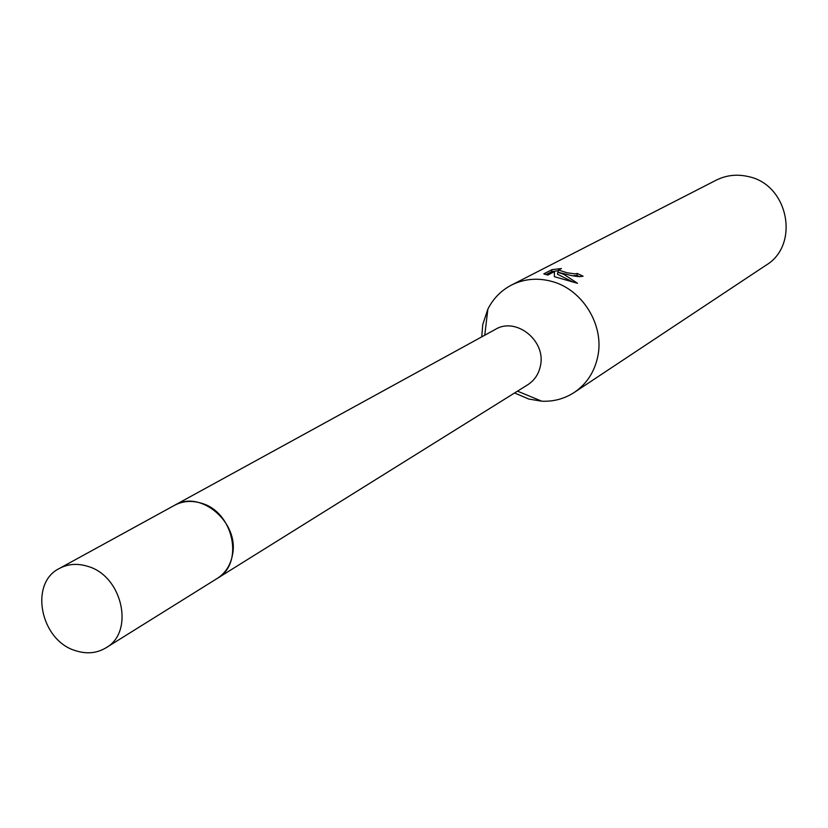 <?xml version="1.0" encoding="UTF-8"?>
<svg xmlns="http://www.w3.org/2000/svg" width="828" height="828" viewBox="0 0 828 828"><rect width="100%" height="100%" fill="white"/><g stroke="black" fill="none" stroke-linecap="round" stroke-linejoin="round"><path stroke-width="1.24" d="M105.932 647.848L527.788 384.741C534.505 380.383 538.717 374.09 540.425 365.852C546.356 340.929 516.134 316.586 495.382 329.389L174.532 505.318C200.159 489.369 239.178 522.116 232.575 554.336C230.701 564.975 225.609 572.997 217.309 578.389C244.56 563.464 233.486 511.58 201.018 503.113C191.485 500.288 182.646 501.023 174.532 505.318L59.43 568.432C28.866 583.181 40.417 640.665 75.7 650.725C86.723 654.244 96.804 653.282 105.932 647.848C134.871 632.064 122.461 575.843 87.685 566.331C77.47 563.175 68.051 563.868 59.43 568.432M514.592 392.969L528.719 399.024L541.771 401.207C553.653 401.715 564.489 398.785 574.29 392.42C586.648 383.954 594.463 372.031 597.744 356.64C604.688 325.156 582.26 288.91 551.106 281.23C537.072 277.628 523.855 278.912 511.456 285.08C501.106 290.504 493.24 298.515 487.868 309.134L482.745 324.628L481.741 336.861M564.924 273.913L557.865 272.267L563.951 274.42L577.53 283.3L554.336 276.666L554.439 271.615L547.805 275.072L543.799 273.892L551.965 269.659L561.415 268.551L558.465 270.021L567.076 272.774L574.891 273.861L577.282 273.457L583.067 276.179C579.683 277.101 573.628 276.335 564.924 273.913M574.29 392.42L765.972 265.25C800.148 244.984 788.525 184.758 748.564 176.633C737.179 173.921 726.384 175.112 716.179 180.183L511.456 285.08M579.807 276.718L576.909 275.424L573.048 275.765M576.909 275.424L577.282 273.457M558.341 270.684L551.583 271.698L545.973 274.617M551.583 271.698L551.965 269.659M573.318 282.182L557.492 274.244L557.865 272.267M558.569 272.433L558.186 271.512M484.763 335.205L487.868 309.134M558.465 270.021L558.093 272.008M517.51 391.147L541.771 401.207"/></g></svg>

